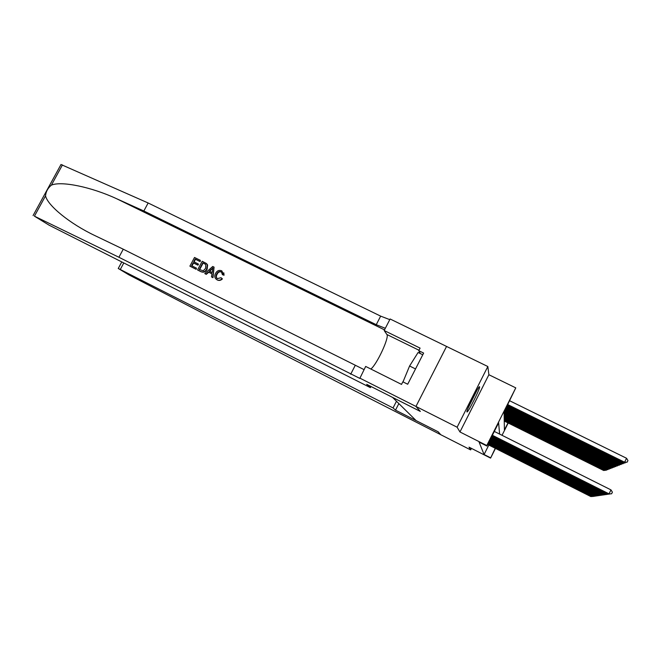 <?xml version="1.0" encoding="UTF-8"?>
<svg xmlns="http://www.w3.org/2000/svg" width="661" height="661" viewBox="0 0 661 661"><rect width="100%" height="100%" fill="white"/><g stroke="black" fill="none" stroke-linecap="round" stroke-linejoin="round"><path stroke-width="0.99" d="M479.597 386.859L479.572 386.784C479.051 384.801 465.922 410.878 466.947 411.877L466.963 411.91C467.591 413.662 480.332 388.379 479.597 386.859M495.461 448.406L490.586 458.106L469.021 447.158L470.665 449.91L440.73 434.69L438.226 431.84L395.509 410.134L393.055 407.936L118.253 268.473L128.854 274.827L213.338 318.693L440.73 434.69L438.218 431.823L416.124 420.603L392.584 397.418L420.338 411.439L415.959 406.449L446.555 346.447L487.835 366.516L457.123 427.221L459.957 431.964L486.785 445.522L515.778 387.867L504.07 412.001L504.426 429.989L507.987 422.9M459.957 431.964L488.884 374.737L487.835 366.516M488.884 374.737L515.778 387.867M470.665 449.91L471.433 448.381M61.002 164.506L148.147 202.985L143.842 210.991L116.625 198.73C91.086 186.848 61.167 180.85 51.401 185.138C47.881 188.03 45.931 191.607 45.535 195.854C47.609 205.48 69.793 223.699 94.986 235.63L123.26 249.205L118.914 257.261L359.815 378.398L365.673 366.434L401.524 384.396L402.846 381.81L407.697 384.239L423.635 353.073L418.777 350.685L420.09 348.116L384.173 330.525L390.114 318.99L446.555 346.43L415.959 406.441L457.123 427.221M488.562 444.142L488.578 444.927M488.305 444.018L592.016 496.378L488.339 444.027M499.592 434.079L498.634 422.825L486.942 446.059L479.085 442.085L484.067 454.504L488.826 445.051M490.586 458.106L495.238 448.29M484.067 454.504L490.479 457.759M486.942 446.059L486.785 445.522M508.21 423.007L502.038 435.302M492.371 435.268L609.029 493.858L610.979 489.892L494.304 431.426M492.148 435.715L608.153 493.99L611.623 493.767L608.153 493.99M610.979 489.892L612.4 492.181L611.623 493.767M507.788 404.615L624.595 462.204L623.587 462.601L507.441 405.309M626.537 458.255L627.95 460.56L627.173 462.138L624.595 462.204L626.537 458.255L509.714 400.789M627.173 462.138L623.587 462.601M468.005 408.291L477.234 389.759M422.759 354.775L418.099 352.487L409.589 365.996L403.012 381.893M415.521 368.937L409.589 365.996M476.573 390.874L468.492 407.093M195.962 269.167L189.889 266.143L196.185 269.341L196.499 268.168L196.185 269.341M191.93 265.896L193.599 263.028L197.961 265.193L198.49 264.193L198.102 263.879L197.573 264.887L197.961 265.193M194.177 261.93L195.449 259.277L200.143 261.599L200.382 260.36L200.143 261.599M197.565 269.969L200.779 271.621C203.489 272.795 205.612 272.01 207.141 269.275L207.612 264.97L206.463 263.532L207.347 264.755L206.761 268.969C205.29 271.754 203.216 272.58 200.556 271.456L197.565 269.969L202.2 261.26L206.463 263.532M222.055 278.611C220.609 280.231 218.94 280.636 217.072 279.818L217.271 279.975C219.171 280.809 220.881 280.446 222.402 278.884L221.022 277.727L222.402 278.884M217.147 278.545C216.122 277.265 216.122 275.819 217.147 274.208C218.105 272.158 219.551 271.423 221.476 272.026L221.476 272.026M216.643 279.578C214.561 277.967 214.205 275.877 215.585 273.324C217.064 270.671 219.138 269.837 221.807 270.82L223.707 274.976L222.377 274.654L224.038 275.249L223.815 272.811M204.778 273.555L212.735 266.474L214.073 267.135L212.768 277.529L211.512 276.901L211.983 273.737L208.405 271.96L206.025 274.175L204.778 273.555L206.24 274.348L208.76 272.249L211.966 273.836M211.512 276.901L212.974 277.694L214.073 267.135M370.986 386.495L370.4 387.643L49.112 225.186L34.422 216.172L118.914 257.261M359.691 378.051L415.959 406.441L420.322 411.415L366.681 384.322L370.4 387.643M123.26 249.205L364.037 369.615M148.147 202.985L380.662 316.132L389.783 319.643M385.322 328.294L376.241 324.7L143.842 210.991M384.173 330.525L386.892 334.499C389.577 337.168 376.844 364.533 370.854 369.036M418.777 350.685L420.388 353.61M221.212 271.803C219.262 271.167 217.783 271.869 216.775 273.91C215.643 275.769 215.816 277.347 217.279 278.628L221.022 277.727M222.377 274.654L221.468 271.944M211.437 269.143L209.297 271.134L212.156 272.555L212.867 267.812L209.76 271.357M199.275 269.548L203.299 270.762L205.596 268.358L205.819 264.549L202.844 262.847L199.275 269.548M199.605 269.713L203.125 263.078L205.133 264.012M197.573 264.887L193.194 262.714L191.599 265.722L196.499 268.168M199.845 261.368L195.152 259.038L193.731 261.715L198.102 263.879M189.889 266.143L194.516 257.46L200.382 260.36M395.509 410.134L398.856 403.59M393.055 407.936L396.476 401.252M491.933 436.153L607.285 494.114L607.509 493.668M491.718 436.574L606.434 494.238L609.839 494.023L606.434 494.238M491.503 437.004L605.6 494.362L605.815 493.932M491.297 437.417L604.782 494.486L608.112 494.279L604.782 494.486M491.09 437.822L603.972 494.61L604.179 494.188M490.883 438.226L603.179 494.725L606.451 494.519L603.179 494.725M490.685 438.623L602.394 494.841L602.601 494.428M490.495 439.011L601.626 494.957L604.832 494.75L601.626 494.957M507.094 406.003L622.596 462.989L621.621 463.378L506.756 406.672M625.347 462.485L622.596 462.989L622.943 462.287M625.132 462.931L621.621 463.378M506.417 407.341L620.662 463.758L619.721 464.129L506.086 407.994M623.364 463.27L620.662 463.758L621.001 463.072M623.158 463.692L619.721 464.129M505.764 408.638L618.795 464.501L617.878 464.857L505.45 409.266M621.456 464.022L618.795 464.501L619.117 463.832M621.249 464.435L617.878 464.857M505.136 409.894L616.977 465.212L616.102 465.559L504.822 410.506M619.597 464.749L616.977 465.212L617.3 464.567M619.398 465.154L616.102 465.559M490.297 439.391L600.874 495.064L601.064 494.668M490.107 439.772L600.122 495.172L603.27 494.982L600.122 495.172M504.525 411.109L615.226 465.906L614.375 466.245L504.227 411.704M617.804 465.46L615.226 465.906L615.531 465.286M617.614 465.848L614.375 466.245M489.925 440.143L599.395 495.287L599.577 494.899M489.735 440.507L598.668 495.386L601.75 495.196L598.668 495.386M504.079 412.365L613.532 466.575L612.697 466.906L504.095 413.092M616.06 466.137L613.532 466.575L613.829 465.972M615.878 466.517L612.697 466.906M489.561 440.87L597.957 495.494L598.139 495.122M489.38 441.226L597.255 495.601L600.287 495.411L597.255 495.601M504.112 413.811L611.879 467.228L611.078 467.55L504.12 414.513M614.375 466.806L611.879 467.228L612.169 466.641M614.193 467.17L611.078 467.55M489.206 441.573L596.743 495.337M489.033 441.92L595.892 495.8L598.858 495.618L595.892 495.8M504.136 415.207L610.285 467.864L609.508 468.17L504.153 415.893M612.739 467.443L610.285 467.864L610.566 467.294M612.565 467.798L609.508 468.17M488.859 442.259L595.387 495.552M488.694 442.589L594.561 495.998L597.478 495.816L594.561 495.998M504.161 416.57L608.731 468.475L607.98 468.773L504.178 417.24M611.152 468.071L608.731 468.475L609.004 467.922M610.979 468.409L607.98 468.773M488.529 442.92L594.074 495.758M488.363 443.25L593.272 496.188L596.139 496.014L593.272 496.188M504.186 417.892L607.228 469.07L606.492 469.36L504.203 418.537M609.607 468.674L607.228 469.07L607.492 468.533M609.442 469.004L606.492 469.36M594.875 496.114L592.801 495.948M594.834 496.204L592.016 496.378M504.211 419.181L605.773 469.649L605.055 469.93L504.227 419.809M608.112 469.26L605.773 469.649L606.03 469.128M607.955 469.583L605.055 469.93M488.429 444.465L591.562 496.147M488.553 444.911L590.802 496.551L593.57 496.386L590.802 496.551M504.236 420.429L604.352 470.211L603.658 470.483L504.252 421.04M606.658 469.831L604.352 470.211L604.6 469.698M606.501 470.145L603.658 470.483M116.625 198.73L384.512 329.88M355.122 365.616L350.669 374.25M376.241 324.7L380.662 316.132M62.456 164.911L51.401 185.138M45.535 195.854L34.422 216.172M419 350.247L386.892 334.499M123.797 262.954L120.31 269.432M61.027 164.457L33.067 215.585M118.253 268.473L121.781 261.93"/></g></svg>
